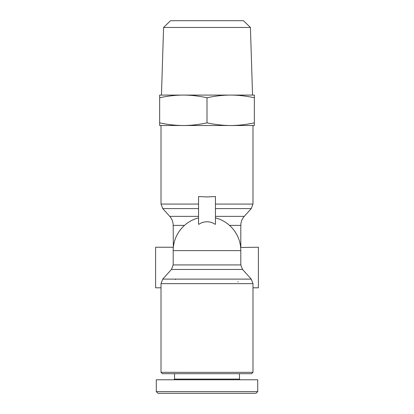 <?xml version="1.0" encoding="UTF-8"?>
<svg xmlns="http://www.w3.org/2000/svg" width="414" height="414" viewBox="0 0 414 414"><rect width="100%" height="100%" fill="white"/><g stroke="black" fill="none" stroke-linecap="round" stroke-linejoin="round"><path stroke-width="0.62" d="M238.148 281.582L237.972 281.867M214.944 224.243A11.623 9.108 0 0 0 207 221.785A11.623 9.108 0 0 0 199.056 224.243L198.549 224.243L198.549 196.521L207 196.945L215.451 196.521L215.451 224.243L214.944 224.243M252.985 372.336L161.015 372.336L162.371 373.692L251.629 373.692L252.985 372.336L252.985 283.642L251.246 279.119L162.754 279.119L161.015 283.642L252.985 283.642M252.985 287.808L258.393 287.808L258.393 247.236L240.663 247.479M184.478 225.397L173.187 225.397L173.337 247.479M173.187 247.236L155.607 247.236L155.607 287.808L161.015 287.808M240.136 379.778L239.458 379.1L174.542 379.1L174.542 373.692M156.285 391.608L156.285 379.778L257.715 379.778L257.715 391.608L156.285 391.608L157.972 393.3L256.028 393.3L257.715 391.608L256.535 392.793M230.67 95.085L252.54 95.085L250.423 27.459L243.453 20.7L170.547 20.7L163.577 27.459L161.46 95.085L254.336 95.085L254.336 97.751C246.149 95.986 238.257 95.096 230.67 95.085C223.079 95.096 215.187 95.986 207 97.751C198.813 95.986 190.921 95.096 183.33 95.085C175.743 95.096 167.851 95.986 159.664 97.751L159.664 95.085L183.33 95.085M163.577 27.459L250.423 27.459M159.664 122.849C167.825 124.609 175.712 125.499 183.33 125.514C190.952 125.499 198.839 124.609 207 122.849C215.161 124.609 223.048 125.499 230.67 125.514C238.288 125.499 246.175 124.609 254.336 122.849L254.336 125.514L159.664 125.514L159.664 97.751M207 125.514L161.015 125.514L161.015 204.071L162.749 208.589L198.549 208.589M254.336 122.849L254.336 97.751M207 122.849L207 97.751M175.562 279.652L175.671 279.352M198.549 217.878A33.813 33.813 0 0 0 173.187 250.615L240.813 250.615L240.813 264.929L173.187 264.929L171.453 269.452L242.547 269.452L251.246 279.119M252.985 125.514L252.985 204.071L215.451 204.071M198.549 204.071L161.015 204.071M215.451 208.589L251.251 208.589L252.985 204.071M229.522 225.397L240.813 225.397C240.844 221.976 241.999 218.965 244.27 216.362L215.451 216.362M198.549 216.362L169.73 216.362C172.001 218.965 173.155 221.976 173.187 225.397M240.813 250.615A33.813 33.813 0 0 0 215.451 217.878M174.542 379.1L173.864 379.778M239.458 379.1L239.458 373.692M157.465 392.793L157.972 393.3M244.27 216.362L251.251 208.589M169.73 216.362L162.749 208.589M161.015 283.642L161.015 372.336M171.453 269.452L162.754 279.119M242.547 269.452L240.813 264.929M240.813 225.397L240.813 247.236M173.187 250.615L173.187 264.929"/></g></svg>

